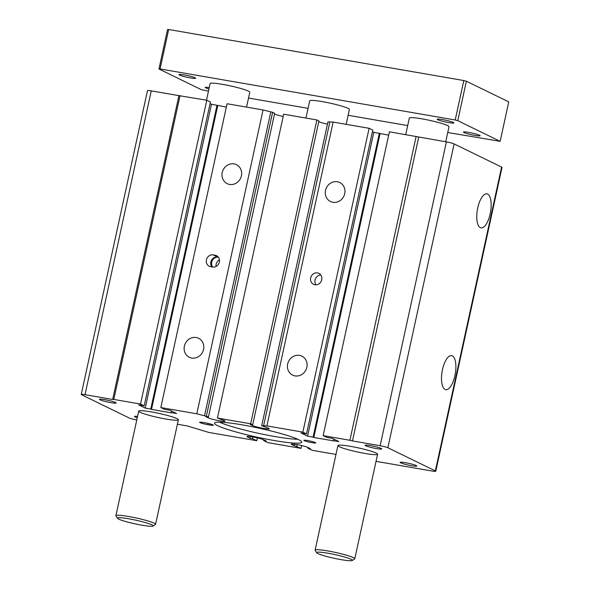 <?xml version="1.0" encoding="UTF-8"?>
<svg xmlns="http://www.w3.org/2000/svg" width="590" height="590" viewBox="0 0 590 590"><rect width="100%" height="100%" fill="white"/><g stroke="black" fill="none" stroke-linecap="round" stroke-linejoin="round"><path stroke-width="0.89" d="M376.037 461.343L432.005 471.019A6.092 0.627 -167.7 0 0 435.767 471.248L502.016 167.42A6.092 0.627 -167.7 0 0 501.596 167.081L454.116 143.916A6.092 0.627 -167.7 0 0 446.394 141.895L389.4 131.806L323.15 435.634L349.9 440.265L416.149 136.43M151.254 90.853A6.092 0.627 -167.7 0 0 147.493 90.624L81.25 394.452A6.092 0.627 12.3 0 1 85.012 394.68L112.675 399.467L178.925 95.639L151.254 90.853L85.012 394.68M226.354 107.056L211.478 104.26L145.228 408.088L138.657 404.88L144.189 405.839L210.438 102.004L206.788 100.226L178.925 95.639M211.478 104.26L210.092 103.582M263.044 109.954L227.076 103.737L160.827 407.565L196.802 413.789L263.044 109.954L272.617 112.299L274.66 113.295L208.418 417.13L206.367 416.134L272.617 112.299M283.193 116.473A8.931 0.922 12.3 0 1 274.498 114.032M217.437 418.045L250.639 423.79L252.682 424.785L318.932 120.95L316.882 119.954L283.679 114.217L217.437 418.045L224.399 420.633A8.931 0.922 -167.7 0 1 225.011 421.127A8.931 0.922 -167.7 0 1 217.828 420.486A8.931 0.922 -167.7 0 1 208.167 417.823L208.322 417.115M327.457 124.129A8.931 0.922 12.3 0 1 318.77 121.688M388.677 135.132L373.802 132.33L307.56 436.158L300.981 432.949L306.512 433.908L372.762 130.08L369.111 128.296L333.136 122.078L327.952 121.872L261.709 425.7L268.671 428.288A8.931 0.922 -167.7 0 1 269.283 428.783A8.931 0.922 -167.7 0 1 262.093 428.141A8.931 0.922 -167.7 0 1 252.439 425.478L252.594 424.771M373.802 132.33L372.415 131.651M261.709 425.7L266.894 425.906L333.136 122.078M266.894 425.906L302.862 432.131L369.111 128.296M314.898 284.756A6.092 5.583 116 0 1 313.519 284.306A6.092 5.583 116 0 1 311.173 276.393A6.092 5.583 116 0 1 318.858 273.362A6.092 5.583 116 0 1 321.506 280.552A6.092 5.583 116 0 1 314.898 284.756M337.355 181.764A10.554 9.676 116 0 1 339.744 182.539A10.554 9.676 116 0 1 343.808 196.271A10.554 9.676 116 0 1 330.489 201.515A10.554 9.676 116 0 1 325.894 189.051A10.554 9.676 116 0 1 337.355 181.764M299.499 355.387A10.554 9.676 116 0 1 301.888 356.161A10.554 9.676 116 0 1 305.952 369.886A10.554 9.676 116 0 1 292.633 375.129A10.554 9.676 116 0 1 288.038 362.673A10.554 9.676 116 0 1 299.499 355.387M320.783 274.984A6.092 5.583 -64 0 0 315.554 278.524A6.092 5.583 -64 0 0 315.975 284.83M213.256 254.895L215.107 255.212A6.092 5.583 116 0 1 216.486 255.662A6.092 5.583 116 0 1 219.133 262.845A6.092 5.583 116 0 1 212.525 267.049L210.674 266.732A6.092 5.583 116 0 1 209.295 266.289A6.092 5.583 116 0 1 206.648 259.099A6.092 5.583 116 0 1 213.256 254.895L217.644 257.034A6.092 5.583 -64 0 0 211.567 260.065A6.092 5.583 -64 0 0 211.854 266.938M196.197 337.524A10.554 9.676 116 0 1 198.594 338.291A10.554 9.676 116 0 1 202.658 352.024A10.554 9.676 116 0 1 189.331 357.267A10.554 9.676 116 0 1 184.744 344.803A10.554 9.676 116 0 1 196.197 337.524M234.053 163.902A10.554 9.676 116 0 1 236.443 164.676A10.554 9.676 116 0 1 240.514 178.401A10.554 9.676 116 0 1 227.187 183.652A10.554 9.676 116 0 1 222.6 171.189A10.554 9.676 116 0 1 234.053 163.902M219.443 259.902A6.092 5.583 -64 0 0 216.029 266.481M212.769 267.086A6.092 5.583 116 0 1 212.43 260.338A6.092 5.583 116 0 1 218.315 257.151M218.307 257.144L217.644 257.034M177.398 424.232L187.266 425.936L208.808 432.426L256.768 440.715L257.387 437.898M263.76 439.83L263.605 440.568L267.838 442.633L301.04 448.371L291.888 444.72A8.931 0.922 12.3 0 1 291.276 444.218A8.931 0.922 12.3 0 1 298.459 444.867A8.931 0.922 12.3 0 1 308.12 447.53L310.458 448.666L307.869 448.223L312.11 450.288L335.99 454.418M339.309 446.711A20.303 2.087 12.3 0 1 337.915 445.575A20.303 2.087 12.3 0 1 354.251 447.043A20.303 2.087 12.3 0 1 376.199 453.091A20.303 2.087 12.3 0 1 377.585 454.226A20.303 2.087 12.3 0 1 361.25 452.759A20.303 2.087 12.3 0 1 339.309 446.711M140.088 412.263A20.303 2.087 12.3 0 1 138.702 411.127A20.303 2.087 12.3 0 1 155.037 412.587A20.303 2.087 12.3 0 1 176.978 418.642A20.303 2.087 12.3 0 1 178.372 419.77A20.303 2.087 12.3 0 1 162.036 418.31A20.303 2.087 12.3 0 1 140.088 412.263M307.869 448.223L308.032 447.486M294.218 445.863L294.58 444.218M296.807 446.305L297.168 444.624M301.04 448.371L301.652 445.553M263.605 440.568L266.186 441.01L263.848 439.867A8.931 0.922 12.3 0 0 254.194 437.212A8.931 0.922 12.3 0 0 247.004 436.563A8.931 0.922 12.3 0 0 247.616 437.065L247.763 436.364M250.308 436.563L249.954 438.2L247.616 437.065M249.954 438.2L252.535 438.65L252.904 436.969M256.768 440.715L252.535 438.65M81.25 394.452A6.092 0.627 12.3 0 0 81.663 394.799L129.144 417.956A6.092 0.627 -167.7 0 0 136.769 419.962M112.675 399.467L113.789 399.43L180.039 95.602M113.789 399.43L140.538 404.054L206.788 100.226M144.189 405.839L140.538 404.054M145.228 408.088L150.767 409.047L217.009 105.212M217.74 105.573L151.497 409.401L150.767 409.047M151.497 409.401L171.786 412.912L171.056 412.558L171.402 410.979M171.056 412.558L176.587 413.509L170.016 410.301L164.485 409.349L160.827 407.565M270.773 111.982L204.524 415.81L196.802 413.789M204.524 415.81L206.367 416.134M208.167 417.823L205.829 416.68L208.418 417.13M250.639 423.79L316.882 119.954M252.682 424.785L250.101 424.335L252.439 425.478M263.553 426.017L329.795 122.189M306.512 433.908L302.862 432.131M307.56 436.158L313.091 437.116L379.333 133.288M380.063 133.642L313.821 437.47L313.091 437.116M313.821 437.47L334.11 440.981L333.38 440.627L333.726 439.049M333.38 440.627L338.911 441.586L332.34 438.377L326.808 437.419L323.15 435.634M418.723 137.109L352.473 440.937L349.9 440.265M352.473 440.937L380.144 445.723L446.394 141.895M435.767 471.248A6.092 0.627 -167.7 0 0 435.354 470.909L387.873 447.751A6.092 0.627 -167.7 0 0 380.144 445.723M452.353 355.873A17.258 6.674 -80.2 0 1 455.06 374.916A17.258 6.674 -80.2 0 1 445.612 389.621A17.258 6.674 -80.2 0 1 442.117 371.508A17.258 6.674 -80.2 0 1 451.49 355.623A17.258 6.674 -80.2 0 1 452.353 355.873M487.628 194.095A17.258 6.674 -80.2 0 1 490.334 213.138A17.258 6.674 -80.2 0 1 480.88 227.836A17.258 6.674 -80.2 0 1 477.391 209.73A17.258 6.674 -80.2 0 1 486.765 193.844A17.258 6.674 -80.2 0 1 487.628 194.095M219.369 422.152A44.663 4.595 -167.7 0 0 258.022 433.222A44.663 4.595 -167.7 0 0 297.773 439.248M217.562 425.656A44.663 4.595 12.3 0 1 214.509 423.163A44.663 4.595 12.3 0 1 259.121 428.185A44.663 4.595 12.3 0 1 301.778 442.19A44.663 4.595 12.3 0 1 265.839 438.967A44.663 4.595 12.3 0 1 217.562 425.656M100.057 399.814A8.526 0.878 12.3 0 1 99.467 399.342A8.526 0.878 12.3 0 1 107.985 400.3A8.526 0.878 12.3 0 1 116.134 402.97A8.526 0.878 12.3 0 1 109.268 402.358A8.526 0.878 12.3 0 1 100.057 399.814M304.256 440.649A6.092 0.627 12.3 0 1 303.843 440.31A6.092 0.627 12.3 0 1 309.927 440.996A6.092 0.627 12.3 0 1 315.739 442.906A6.092 0.627 12.3 0 1 310.842 442.463A6.092 0.627 12.3 0 1 304.256 440.649M137.264 417.713A8.526 0.878 12.3 0 1 135.117 416.916A8.526 0.878 12.3 0 1 134.535 416.444A8.526 0.878 12.3 0 1 137.544 416.422M207.761 424.652A6.092 0.627 12.3 0 1 199.619 422.285A6.092 0.627 12.3 0 1 203.38 422.514L205.224 422.831A6.092 0.627 12.3 0 1 213.366 425.198A6.092 0.627 12.3 0 1 209.605 424.97L207.761 424.652L208.034 423.399M365.675 445.752A8.526 0.878 12.3 0 1 365.092 445.273A8.526 0.878 12.3 0 1 373.61 446.232A8.526 0.878 12.3 0 1 381.752 448.909A8.526 0.878 12.3 0 1 374.893 448.289A8.526 0.878 12.3 0 1 365.675 445.752M400.735 462.855A8.526 0.878 12.3 0 1 400.153 462.376A8.526 0.878 12.3 0 1 408.671 463.334A8.526 0.878 12.3 0 1 416.813 466.012A8.526 0.878 12.3 0 1 409.954 465.392A8.526 0.878 12.3 0 1 400.735 462.855M405.714 134.631L409.327 118.066A20.303 2.087 12.3 0 1 429.601 120.353A20.303 2.087 12.3 0 1 448.997 126.717L445.708 141.777M316.727 552.756L315.178 550.374A20.303 2.087 12.3 0 1 315.119 550.138A20.303 2.087 12.3 0 1 335.4 552.424A20.303 2.087 12.3 0 1 354.789 558.789A20.303 2.087 12.3 0 1 354.634 558.981L352.237 560.5A18.268 1.881 12.3 0 1 336.757 558.833A18.268 1.881 12.3 0 1 317.921 553.567A18.268 1.881 12.3 0 1 316.727 552.756A18.268 1.881 12.3 0 1 334.921 554.6A18.268 1.881 12.3 0 1 352.237 560.5M206.5 100.175L210.106 83.618A20.303 2.087 12.3 0 1 230.388 85.897A20.303 2.087 12.3 0 1 249.777 92.269L246.546 107.1M117.506 518.308L115.965 515.925A20.303 2.087 12.3 0 1 115.898 515.69A20.303 2.087 12.3 0 1 136.179 517.976A20.303 2.087 12.3 0 1 155.568 524.34A20.303 2.087 12.3 0 1 155.421 524.525L153.017 526.051A18.268 1.881 12.3 0 1 137.536 524.377A18.268 1.881 12.3 0 1 118.701 519.119A18.268 1.881 12.3 0 1 117.506 518.308A18.268 1.881 12.3 0 1 135.707 520.151A18.268 1.881 12.3 0 1 153.017 526.051M305.959 118.066L309.713 100.846A20.303 2.087 12.3 0 1 329.994 103.125A20.303 2.087 12.3 0 1 349.383 109.489L346.153 124.328M453.275 122.425A8.526 0.878 12.3 0 1 453.858 122.897A8.526 0.878 12.3 0 1 446.991 122.285A8.526 0.878 12.3 0 1 437.78 119.741A8.526 0.878 12.3 0 1 437.197 119.269A8.526 0.878 12.3 0 1 444.056 119.881A8.526 0.878 12.3 0 1 453.275 122.425M479.567 135.25A8.526 0.878 12.3 0 1 480.149 135.73A8.526 0.878 12.3 0 1 473.291 135.11A8.526 0.878 12.3 0 1 464.072 132.573A8.526 0.878 12.3 0 1 463.489 132.094A8.526 0.878 12.3 0 1 470.355 132.713A8.526 0.878 12.3 0 1 479.567 135.25M195.025 77.762A8.526 0.878 12.3 0 1 195.615 78.241A8.526 0.878 12.3 0 1 188.748 77.622A8.526 0.878 12.3 0 1 179.53 75.085A8.526 0.878 12.3 0 1 178.947 74.606A8.526 0.878 12.3 0 1 185.813 75.225A8.526 0.878 12.3 0 1 195.025 77.762M208.934 88.994A8.526 0.878 12.3 0 1 205.829 87.91A8.526 0.878 12.3 0 1 205.246 87.438A8.526 0.878 12.3 0 1 209.251 87.549M208.469 91.126L201.323 89.665L158.953 68.993L160.067 68.956L455.207 119.999L457.781 120.67L500.15 141.342L447.729 132.507M455.207 119.999L463.806 80.542L168.674 29.5L167.56 29.537L158.953 68.993M168.674 29.5L160.067 68.956M463.806 80.542L466.38 81.214L457.781 120.67M466.38 81.214L508.75 101.878L500.15 141.342M407.69 125.582L348.122 115.279M308.076 108.353L248.515 98.051M215.107 255.212L217.681 256.473M291.888 444.72L292.035 444.019M387.873 447.751L454.116 143.916M435.354 470.909L501.596 167.081M209.605 424.97L209.856 423.841M354.789 558.789L377.585 454.226M315.119 550.138L337.915 445.575M155.568 524.34L178.372 419.77M115.898 515.69L138.702 411.127"/></g></svg>

